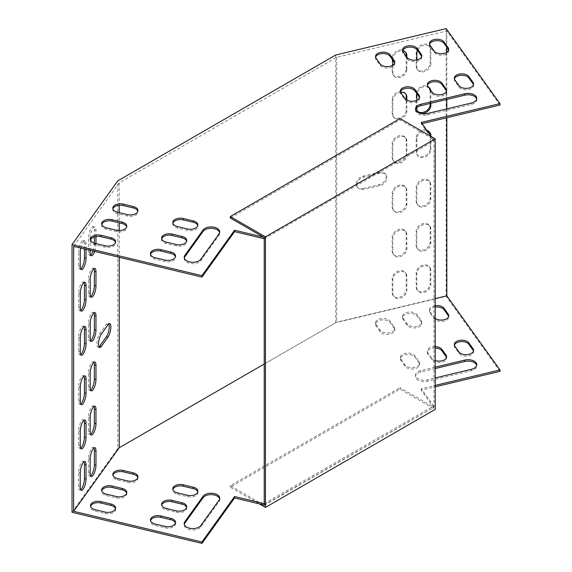 <?xml version="1.0" encoding="UTF-8"?>
<svg xmlns="http://www.w3.org/2000/svg" width="572" height="572" viewBox="0 0 572 572"><rect width="100%" height="100%" fill="white"/><g stroke="black" fill="none" stroke-linecap="round" stroke-linejoin="round"><path stroke-width="0.43" stroke-dasharray="2.86 2.15" d="M263.435 237.123L264.543 237.387L433.655 139.747L431.467 136.694M499.971 105.026L446.818 30.938L336.715 57.264L119.233 182.825L73.624 246.396M264.221 238.724L433.655 141.162L421.242 123.859L422.107 123.652M112.92 208.894A7.572 4.369 0 0 0 112.82 209.595A7.572 4.369 0 0 0 117.496 213.635L127.484 216.023A7.572 4.369 0 0 0 137.952 211.99A7.572 4.369 0 0 0 137.852 211.282M101.752 224.467A7.572 4.369 0 0 0 101.652 225.175A7.572 4.369 0 0 0 106.32 229.208L116.316 231.603A7.572 4.369 0 0 0 126.784 227.563A7.572 4.369 0 0 0 126.684 226.855M184.298 257.986A8.651 4.998 0 0 0 184.213 258.694A8.651 4.998 0 0 0 191.177 263.592A8.651 4.998 0 0 0 200.858 260.603L219.062 235.221A8.651 4.998 0 0 0 219.727 233.312A8.651 4.998 0 0 0 219.634 232.604M448.641 50.1A7.572 4.369 180 0 1 448.741 50.801A7.572 4.369 180 0 1 442.649 55.091A7.572 4.369 180 0 1 434.177 52.474L430.037 46.704A7.572 4.369 180 0 1 429.465 45.038A7.572 4.369 180 0 1 429.565 44.33M476.676 99.07A8.651 4.998 180 0 1 476.762 99.778A8.651 4.998 180 0 1 471.421 104.39L427.463 114.908A8.651 4.998 180 0 1 415.501 110.289A8.651 4.998 180 0 1 415.587 109.581M473.473 84.706A7.572 4.369 180 0 1 473.573 85.414A7.572 4.369 180 0 1 467.481 89.697A7.572 4.369 180 0 1 459.009 87.087L454.869 81.317A7.572 4.369 180 0 1 454.297 79.644A7.572 4.369 180 0 1 454.39 78.936M421.664 56.549A7.572 4.369 180 0 1 421.764 57.257A7.572 4.369 180 0 1 415.672 61.54A7.572 4.369 180 0 1 407.2 58.93L403.06 53.16A7.572 4.369 180 0 1 402.488 51.487A7.572 4.369 180 0 1 402.588 50.779M446.496 91.155A7.572 4.369 180 0 1 446.596 91.863A7.572 4.369 180 0 1 440.504 96.153A7.572 4.369 180 0 1 432.032 93.536L427.892 87.766A7.572 4.369 180 0 1 427.32 86.093A7.572 4.369 180 0 1 427.42 85.392M394.687 62.999A7.572 4.369 180 0 1 394.787 63.706A7.572 4.369 180 0 1 388.695 67.989A7.572 4.369 180 0 1 380.223 65.38L376.083 59.61A7.572 4.369 180 0 1 375.511 57.936A7.572 4.369 180 0 1 375.611 57.229M419.519 97.612A7.572 4.369 180 0 1 419.619 98.32A7.572 4.369 180 0 1 413.527 102.602A7.572 4.369 180 0 1 405.055 99.986L400.915 94.223A7.572 4.369 180 0 1 400.343 92.55A7.572 4.369 180 0 1 400.443 91.842M90.576 240.04A7.572 4.369 0 0 0 90.476 240.748A7.572 4.369 0 0 0 95.145 244.787L105.141 247.175A7.572 4.369 0 0 0 115.608 243.136A7.572 4.369 0 0 0 115.508 242.428M150.522 254.376A7.572 4.369 0 0 0 150.422 255.083A7.572 4.369 0 0 0 155.098 259.123L165.086 261.511A7.572 4.369 0 0 0 175.554 257.471A7.572 4.369 0 0 0 175.454 256.764M161.697 238.803A7.572 4.369 0 0 0 161.597 239.511A7.572 4.369 0 0 0 166.273 243.543L176.262 245.939A7.572 4.369 0 0 0 186.729 241.899A7.572 4.369 0 0 0 186.629 241.191M172.873 223.23A7.572 4.369 0 0 0 172.773 223.931A7.572 4.369 0 0 0 177.442 227.971L187.437 230.359A7.572 4.369 0 0 0 197.905 226.326A7.572 4.369 0 0 0 197.805 225.618M72.029 512.326L117.768 448.577L117.768 180.852M499.971 371.342L446.153 296.325L335.735 322.737L117.768 448.577M264.221 505.033L433.655 407.478L421.242 390.168L435.206 386.829M137.852 477.591A7.572 4.369 180 0 1 137.952 478.299A7.572 4.369 180 0 1 127.484 482.339L117.496 479.951A7.572 4.369 180 0 1 112.82 475.911A7.572 4.369 180 0 1 112.92 475.203M126.684 493.171A7.572 4.369 180 0 1 126.784 493.879A7.572 4.369 180 0 1 116.316 497.912L106.32 495.524A7.572 4.369 180 0 1 101.652 491.484A7.572 4.369 180 0 1 101.752 490.783M219.634 498.92A8.651 4.998 180 0 1 219.727 499.628A8.651 4.998 180 0 1 219.062 501.537L200.858 526.919A8.651 4.998 180 0 1 191.177 529.901A8.651 4.998 180 0 1 184.213 525.003A8.651 4.998 180 0 1 184.298 524.302M435.206 307.107A7.572 4.369 0 0 0 429.465 311.347A7.572 4.369 0 0 0 430.037 313.02L434.177 318.79A7.572 4.369 0 0 0 442.649 321.407A7.572 4.369 0 0 0 448.741 317.117A7.572 4.369 0 0 0 448.641 316.409M435.206 368.554L420.842 371.986A8.651 4.998 0 0 0 415.501 376.605A8.651 4.998 0 0 0 427.463 381.217L471.421 370.706A8.651 4.998 0 0 0 476.762 366.094A8.651 4.998 0 0 0 476.676 365.386M454.39 345.252A7.572 4.369 0 0 0 454.297 345.96A7.572 4.369 0 0 0 454.869 347.633L459.009 353.403A7.572 4.369 0 0 0 467.481 356.013A7.572 4.369 0 0 0 473.573 351.73A7.572 4.369 0 0 0 473.473 351.022M421.185 321.893L417.052 316.13A7.572 4.369 0 0 0 408.58 313.513A7.572 4.369 0 0 0 402.488 317.803A7.572 4.369 0 0 0 403.06 319.469L407.2 325.239A7.572 4.369 0 0 0 415.672 327.856A7.572 4.369 0 0 0 421.764 323.566A7.572 4.369 0 0 0 421.185 321.893L421.185 320.484L417.052 314.714A7.572 4.369 0 0 0 408.58 312.097A7.572 4.369 0 0 0 402.488 316.387A7.572 4.369 0 0 0 403.06 318.061L407.2 323.831A7.572 4.369 0 0 0 415.672 326.44A7.572 4.369 0 0 0 421.764 322.158A7.572 4.369 0 0 0 421.185 320.484M435.206 348.041A7.572 4.369 0 0 0 427.32 352.409A7.572 4.369 0 0 0 427.892 354.082L432.032 359.852A7.572 4.369 0 0 0 440.504 362.462A7.572 4.369 0 0 0 446.596 358.179A7.572 4.369 0 0 0 446.496 357.471M394.215 328.349L390.075 322.579A7.572 4.369 0 0 0 381.603 319.962A7.572 4.369 0 0 0 375.511 324.252A7.572 4.369 0 0 0 376.083 325.926L380.223 331.696A7.572 4.369 0 0 0 388.695 334.305A7.572 4.369 0 0 0 394.787 330.023A7.572 4.369 0 0 0 394.215 328.349L394.215 326.934L390.075 321.164A7.572 4.369 0 0 0 381.603 318.554A7.572 4.369 0 0 0 375.511 322.837A7.572 4.369 0 0 0 376.083 324.51L380.223 330.28A7.572 4.369 0 0 0 388.695 332.897A7.572 4.369 0 0 0 394.787 328.607A7.572 4.369 0 0 0 394.215 326.934M419.04 362.955L414.907 357.193A7.572 4.369 0 0 0 406.435 354.576A7.572 4.369 0 0 0 400.343 358.858A7.572 4.369 0 0 0 400.915 360.532L405.055 366.302A7.572 4.369 0 0 0 413.527 368.919A7.572 4.369 0 0 0 419.619 364.629A7.572 4.369 0 0 0 419.04 362.955L419.04 361.547L414.907 355.777A7.572 4.369 0 0 0 406.435 353.16A7.572 4.369 0 0 0 400.343 357.45A7.572 4.369 0 0 0 400.915 359.123L405.055 364.893A7.572 4.369 0 0 0 413.527 367.503A7.572 4.369 0 0 0 419.619 363.22A7.572 4.369 0 0 0 419.04 361.547M115.508 508.744A7.572 4.369 180 0 1 115.608 509.452A7.572 4.369 180 0 1 105.141 513.492L95.145 511.096A7.572 4.369 180 0 1 90.476 507.064A7.572 4.369 180 0 1 90.576 506.356M175.454 523.08A7.572 4.369 180 0 1 175.554 523.788A7.572 4.369 180 0 1 165.086 527.827L155.098 525.432A7.572 4.369 180 0 1 150.422 521.399A7.572 4.369 180 0 1 150.522 520.692M186.629 507.507A7.572 4.369 180 0 1 186.729 508.215A7.572 4.369 180 0 1 176.262 512.247L166.273 509.859A7.572 4.369 180 0 1 161.597 505.82A7.572 4.369 180 0 1 161.697 505.119M197.805 491.934A7.572 4.369 180 0 1 197.905 492.635A7.572 4.369 180 0 1 187.437 496.675L177.442 494.287A7.572 4.369 180 0 1 172.773 490.247A7.572 4.369 180 0 1 172.873 489.539M435.206 298.613L336.715 322.165L264.221 364.021M264.221 503.625L433.655 406.063L421.242 388.76L435.206 385.421M435.206 305.691A7.572 4.369 0 0 0 429.465 309.938A7.572 4.369 0 0 0 430.037 311.611L434.177 317.374A7.572 4.369 0 0 0 435.206 318.397M435.206 367.138L420.842 370.577A8.651 4.998 0 0 0 415.501 375.189A8.651 4.998 0 0 0 427.463 379.808L435.206 377.956M435.206 346.632A7.572 4.369 0 0 0 427.32 351.001A7.572 4.369 0 0 0 427.892 352.674L432.032 358.437A7.572 4.369 0 0 0 435.206 360.539M90.626 340.79A7.572 2.367 -76.6 0 1 89.718 341.055A7.572 2.367 -76.6 0 1 88.581 337.73L88.581 323.602A7.572 2.367 -76.6 0 1 90.197 315.808A7.572 2.367 -76.6 0 1 93.236 312.205A7.572 2.367 -76.6 0 1 93.93 312.848M80.695 354.633A7.572 2.367 -76.6 0 1 79.787 354.897A7.572 2.367 -76.6 0 1 78.65 351.573L78.65 337.444A7.572 2.367 -76.6 0 1 80.259 329.658A7.572 2.367 -76.6 0 1 83.305 326.047A7.572 2.367 -76.6 0 1 83.998 326.698M80.695 448.233A7.572 2.367 -76.6 0 1 79.787 448.498A7.572 2.367 -76.6 0 1 78.65 445.173L78.65 431.045A7.572 2.367 -76.6 0 1 80.259 423.251A7.572 2.367 -76.6 0 1 83.305 419.648A7.572 2.367 -76.6 0 1 83.998 420.291M80.695 310.482A7.572 2.367 -76.6 0 1 79.787 310.746A7.572 2.367 -76.6 0 1 78.65 307.421L78.65 293.293A7.572 2.367 -76.6 0 1 80.259 285.507A7.572 2.367 -76.6 0 1 83.305 281.896A7.572 2.367 -76.6 0 1 83.998 282.547M80.695 268.983A7.572 2.367 103.4 0 1 79.787 269.248A7.572 2.367 103.4 0 1 78.65 265.923L78.65 251.794L80.244 252.18M84.441 248.984L84.441 243.722A7.572 2.367 103.4 0 0 83.305 240.397A7.572 2.367 103.4 0 0 80.259 244.001A7.572 2.367 103.4 0 0 78.65 251.794M90.626 255.133A7.572 2.367 103.4 0 1 89.718 255.405A7.572 2.367 103.4 0 1 88.581 252.08L88.581 237.952L90.176 238.331L90.176 250.357M93.05 251.044A7.572 2.367 103.4 0 0 94.373 244.001L94.373 243.157M94.373 236.922L94.373 229.873A7.572 2.367 103.4 0 0 93.236 226.548A7.572 2.367 103.4 0 0 90.197 230.158A7.572 2.367 103.4 0 0 88.581 237.952M80.695 489.732A7.572 2.367 -76.6 0 1 79.787 489.997A7.572 2.367 -76.6 0 1 78.65 486.672L78.65 472.543A7.572 2.367 -76.6 0 1 80.259 464.757A7.572 2.367 -76.6 0 1 83.305 461.146A7.572 2.367 -76.6 0 1 83.998 461.797M90.626 475.89A7.572 2.367 -76.6 0 1 89.718 476.154A7.572 2.367 -76.6 0 1 88.581 472.829L88.581 458.701A7.572 2.367 -76.6 0 1 90.197 450.908A7.572 2.367 -76.6 0 1 93.236 447.304A7.572 2.367 -76.6 0 1 93.93 447.955M98.906 346.911A7.572 2.367 -76.6 0 1 97.991 347.175A7.572 2.367 -76.6 0 1 97.011 341.656A7.572 2.367 -76.6 0 1 99.757 333.633L106.378 324.403A7.572 2.367 -76.6 0 1 108.137 323.223A7.572 2.367 -76.6 0 1 108.823 323.874M90.626 434.384A7.572 2.367 -76.6 0 1 89.718 434.656A7.572 2.367 -76.6 0 1 88.581 431.331L88.581 417.202A7.572 2.367 -76.6 0 1 90.197 409.409A7.572 2.367 -76.6 0 1 93.236 405.798A7.572 2.367 -76.6 0 1 93.93 406.449M90.626 296.639A7.572 2.367 -76.6 0 1 89.718 296.904A7.572 2.367 -76.6 0 1 88.581 293.579L88.581 279.451A7.572 2.367 -76.6 0 1 90.197 271.657A7.572 2.367 -76.6 0 1 93.236 268.053A7.572 2.367 -76.6 0 1 93.93 268.704M90.626 390.233A7.572 2.367 -76.6 0 1 89.718 390.504A7.572 2.367 -76.6 0 1 88.581 387.18L88.581 373.051A7.572 2.367 -76.6 0 1 90.197 365.258A7.572 2.367 -76.6 0 1 93.236 361.647A7.572 2.367 -76.6 0 1 93.93 362.298M80.695 404.082A7.572 2.367 -76.6 0 1 79.787 404.347A7.572 2.367 -76.6 0 1 78.65 401.022L78.65 386.894A7.572 2.367 -76.6 0 1 80.259 379.1A7.572 2.367 -76.6 0 1 83.305 375.497A7.572 2.367 -76.6 0 1 83.998 376.147M86.043 249.363L86.043 244.101A7.572 2.367 103.4 0 0 84.906 240.776A7.572 2.367 103.4 0 0 80.731 248.098M94.652 251.423A7.572 2.367 103.4 0 0 95.974 244.387L95.974 243.572M95.974 236.543L95.974 230.259A7.572 2.367 103.4 0 0 94.838 226.934A7.572 2.367 103.4 0 0 91.792 230.545A7.572 2.367 103.4 0 0 90.176 238.331M119.233 182.825L119.233 205.276M119.233 212.641L119.233 222.837M119.233 230.516L119.233 257.3M430.83 184.87A7.572 5.713 144.3 0 0 429.987 182.132A7.572 5.713 144.3 0 0 422.122 180.959A7.572 5.713 144.3 0 0 416.845 188.217L416.845 202.345A7.572 5.713 144.3 0 0 417.689 205.083A7.572 5.713 144.3 0 0 425.554 206.249A7.572 5.713 144.3 0 0 430.83 198.999L430.83 184.87L430.165 183.948A7.572 5.713 144.3 0 0 429.322 181.21A7.572 5.713 144.3 0 0 421.457 180.037A7.572 5.713 144.3 0 0 416.18 187.294L416.18 201.423A7.572 5.713 144.3 0 0 417.024 204.161A7.572 5.713 144.3 0 0 424.889 205.327A7.572 5.713 144.3 0 0 430.165 198.076L430.165 183.948M406.849 141.155A7.572 5.713 144.3 0 0 406.006 138.417A7.572 5.713 144.3 0 0 398.141 137.244A7.572 5.713 144.3 0 0 392.864 144.501L392.864 158.63A7.572 5.713 144.3 0 0 393.708 161.368A7.572 5.713 144.3 0 0 401.573 162.541A7.572 5.713 144.3 0 0 406.849 155.284L406.849 141.155L406.192 140.233A7.572 5.713 144.3 0 0 405.348 137.494A7.572 5.713 144.3 0 0 397.476 136.322A7.572 5.713 144.3 0 0 392.199 143.579L392.199 157.708A7.572 5.713 144.3 0 0 393.043 160.446A7.572 5.713 144.3 0 0 400.915 161.611A7.572 5.713 144.3 0 0 406.192 154.361L406.192 140.233M406.849 190.605A7.572 5.713 144.3 0 0 406.006 187.866A7.572 5.713 144.3 0 0 398.141 186.694A7.572 5.713 144.3 0 0 392.864 193.951L392.864 208.079A7.572 5.713 144.3 0 0 393.708 210.818A7.572 5.713 144.3 0 0 401.573 211.983A7.572 5.713 144.3 0 0 406.849 204.733L406.849 190.605L406.192 189.682A7.572 5.713 144.3 0 0 405.348 186.944A7.572 5.713 144.3 0 0 397.476 185.771A7.572 5.713 144.3 0 0 392.199 193.029L392.199 207.157A7.572 5.713 144.3 0 0 393.043 209.895A7.572 5.713 144.3 0 0 400.915 211.061A7.572 5.713 144.3 0 0 406.192 203.811L406.192 189.682M427.305 130.895A7.572 5.713 144.3 0 0 416.845 138.767L416.845 152.896A7.572 5.713 144.3 0 0 417.689 155.634A7.572 5.713 144.3 0 0 425.554 156.807A7.572 5.713 144.3 0 0 430.83 149.549L430.83 135.807M400.636 92.349A7.572 5.713 144.3 0 0 392.864 100.35L392.864 114.479A7.572 5.713 144.3 0 0 393.708 117.217A7.572 5.713 144.3 0 0 401.573 118.39A7.572 5.713 144.3 0 0 406.849 111.132L406.849 100.079M430.83 229.022A7.572 5.713 144.3 0 0 429.987 226.276A7.572 5.713 144.3 0 0 422.122 225.111A7.572 5.713 144.3 0 0 416.845 232.368L416.845 246.496A7.572 5.713 144.3 0 0 417.689 249.235A7.572 5.713 144.3 0 0 425.554 250.4A7.572 5.713 144.3 0 0 430.83 243.15L430.83 229.022L430.165 228.099A7.572 5.713 144.3 0 0 429.322 225.354A7.572 5.713 144.3 0 0 421.457 224.188A7.572 5.713 144.3 0 0 416.18 231.438L416.18 245.567A7.572 5.713 144.3 0 0 417.024 248.312A7.572 5.713 144.3 0 0 424.889 249.478A7.572 5.713 144.3 0 0 430.165 242.228L430.165 228.099M406.849 234.756A7.572 5.713 144.3 0 0 406.006 232.01A7.572 5.713 144.3 0 0 398.141 230.845A7.572 5.713 144.3 0 0 392.864 238.102L392.864 252.231A7.572 5.713 144.3 0 0 393.708 254.969A7.572 5.713 144.3 0 0 401.573 256.134A7.572 5.713 144.3 0 0 406.849 248.884L406.849 234.756L406.192 233.834A7.572 5.713 144.3 0 0 405.348 231.088A7.572 5.713 144.3 0 0 397.476 229.923A7.572 5.713 144.3 0 0 392.199 237.18L392.199 251.301A7.572 5.713 144.3 0 0 393.043 254.047A7.572 5.713 144.3 0 0 400.915 255.212A7.572 5.713 144.3 0 0 406.192 247.962L406.192 233.834M416.845 100.286L416.845 107.615M430.83 103.289L430.83 91.27A7.572 5.713 144.3 0 0 430.745 90.333M428.521 87.237A7.572 5.713 144.3 0 0 421.478 87.688A7.572 5.713 144.3 0 0 416.916 93.686M405.648 52.324A7.572 5.713 -35.7 0 0 405.348 51.837A7.572 5.713 -35.7 0 0 397.476 50.672A7.572 5.713 -35.7 0 0 392.199 57.929L392.199 72.058A7.572 5.713 -35.7 0 0 393.043 74.796A7.572 5.713 -35.7 0 0 400.915 75.962A7.572 5.713 -35.7 0 0 406.192 68.711L406.849 69.634L406.849 57.028M406.849 69.634A7.572 5.713 -35.7 0 1 401.573 76.884A7.572 5.713 -35.7 0 1 393.708 75.719A7.572 5.713 -35.7 0 1 392.864 72.98L392.864 65.208M392.864 60.153L392.864 58.852A7.572 5.713 -35.7 0 1 402.602 50.836M406.849 276.255A7.572 5.713 144.3 0 0 406.006 273.516A7.572 5.713 144.3 0 0 398.141 272.343A7.572 5.713 144.3 0 0 392.864 279.601L392.864 293.729A7.572 5.713 144.3 0 0 393.708 296.468A7.572 5.713 144.3 0 0 401.573 297.64A7.572 5.713 144.3 0 0 406.849 290.383L406.849 276.255L406.192 275.332L406.192 289.461L406.849 290.383M379.872 173.216L363.892 177.034A7.572 5.713 144.3 0 0 357.736 187.63A7.572 5.713 144.3 0 0 363.892 189.396L379.872 185.578A7.572 5.713 144.3 0 0 386.028 174.982A7.572 5.713 144.3 0 0 379.872 173.216L379.215 172.294L363.227 176.112A7.572 5.713 144.3 0 0 357.078 186.708A7.572 5.713 144.3 0 0 363.227 188.474L363.892 189.396M446.818 30.938L446.818 47.254M446.818 52.302L446.818 99.464M446.818 108.866L446.818 117.739M336.715 57.264L336.715 322.165M430.83 270.52A7.572 5.713 144.3 0 0 429.987 267.782A7.572 5.713 144.3 0 0 422.122 266.609A7.572 5.713 144.3 0 0 416.845 273.866L416.845 287.995A7.572 5.713 144.3 0 0 417.689 290.733A7.572 5.713 144.3 0 0 425.554 291.906A7.572 5.713 144.3 0 0 430.83 284.649L430.83 270.52L430.165 269.598L430.165 283.726L430.83 284.649M430.165 62.977L430.165 48.849A7.572 5.713 -35.7 0 0 429.322 46.103A7.572 5.713 -35.7 0 0 421.457 44.938A7.572 5.713 -35.7 0 0 416.18 52.195L416.18 66.323A7.572 5.713 -35.7 0 0 417.024 69.062A7.572 5.713 -35.7 0 0 424.889 70.227A7.572 5.713 -35.7 0 0 430.165 62.977L430.83 63.9L430.83 49.771A7.572 5.713 -35.7 0 0 429.987 47.033A7.572 5.713 -35.7 0 0 423.595 45.324A7.572 5.713 -35.7 0 0 417.474 50.4M430.83 63.9A7.572 5.713 -35.7 0 1 425.554 71.15A7.572 5.713 -35.7 0 1 417.689 69.984A7.572 5.713 -35.7 0 1 416.845 67.246L416.845 59.938M429.629 132.239A7.572 5.713 144.3 0 0 429.322 131.76A7.572 5.713 144.3 0 0 421.457 130.588A7.572 5.713 144.3 0 0 416.18 137.845L416.18 151.973A7.572 5.713 144.3 0 0 417.024 154.712A7.572 5.713 144.3 0 0 424.889 155.877A7.572 5.713 144.3 0 0 430.165 148.627L430.165 134.885M405.648 93.822A7.572 5.713 144.3 0 0 405.348 93.343A7.572 5.713 144.3 0 0 397.476 92.171A7.572 5.713 144.3 0 0 392.199 99.428L392.199 113.556A7.572 5.713 144.3 0 0 393.043 116.295A7.572 5.713 144.3 0 0 400.915 117.467A7.572 5.713 144.3 0 0 406.192 110.21L406.192 99.671M429.629 88.088A7.572 5.713 144.3 0 0 429.322 87.609A7.572 5.713 144.3 0 0 421.457 86.436A7.572 5.713 144.3 0 0 416.18 93.694L416.18 107.822A7.572 5.713 144.3 0 0 417.024 110.56A7.572 5.713 144.3 0 0 417.388 111.004M430.165 103.446L430.165 90.347A7.572 5.713 144.3 0 0 430.087 89.411M406.192 68.711L406.192 56.106M406.192 275.332A7.572 5.713 144.3 0 0 405.348 272.594A7.572 5.713 144.3 0 0 397.476 271.421A7.572 5.713 144.3 0 0 392.199 278.678L392.199 292.807A7.572 5.713 144.3 0 0 393.043 295.545A7.572 5.713 144.3 0 0 400.915 296.718A7.572 5.713 144.3 0 0 406.192 289.461M363.227 188.474L379.215 184.656A7.572 5.713 144.3 0 0 385.364 174.06A7.572 5.713 144.3 0 0 379.215 172.294M446.153 28.6L446.153 296.325M335.735 322.737L335.735 55.005M430.165 269.598A7.572 5.713 144.3 0 0 429.322 266.859A7.572 5.713 144.3 0 0 421.457 265.687A7.572 5.713 144.3 0 0 416.18 272.944L416.18 287.072A7.572 5.713 144.3 0 0 417.024 289.811A7.572 5.713 144.3 0 0 424.889 290.976A7.572 5.713 144.3 0 0 430.165 283.726M264.543 237.387L264.543 238.796M433.655 139.747L433.655 141.162M421.242 122.444L421.242 123.859M421.242 390.168L421.242 388.76M433.655 407.478L433.655 406.063M264.543 505.112L264.543 503.703M259.259 503.846L230.266 487.108L400.028 389.096L435.206 409.409M400.028 389.096L400.028 387.687L433.984 407.285L433.984 139.561L400.028 119.956L230.266 217.968M400.028 118.547L400.028 119.956M264.221 505.298L433.984 407.285M264.221 237.573L433.984 139.561M263.435 504.847L230.266 485.699L400.028 387.687M230.266 487.108L230.266 485.699M363.227 176.112L363.892 177.034M379.215 184.656L379.872 185.578M392.199 292.807L392.864 293.729M392.199 278.678L392.864 279.601M416.18 287.072L416.845 287.995M416.18 272.944L416.845 273.866M392.199 72.058L392.864 72.98M392.199 57.929L392.864 58.852M416.18 66.323L416.845 67.246M416.18 52.195L416.845 53.117M430.165 48.849L430.83 49.771M416.18 107.822L416.845 108.744M416.18 93.694L416.845 94.616M430.165 90.347L430.83 91.27M392.199 237.18L392.864 238.102M406.192 247.962L406.849 248.884M392.199 251.301L392.864 252.231M416.18 231.438L416.845 232.368M430.165 242.228L430.83 243.15M416.18 245.567L416.845 246.496M392.199 113.556L392.864 114.479M406.192 110.21L406.849 111.132M392.199 99.428L392.864 100.35M416.18 137.845L416.845 138.767M430.165 148.627L430.83 149.549M416.18 151.973L416.845 152.896M392.199 193.029L392.864 193.951M406.192 203.811L406.849 204.733M392.199 207.157L392.864 208.079M392.199 143.579L392.864 144.501M406.192 154.361L406.849 155.284M392.199 157.708L392.864 158.63M416.18 187.294L416.845 188.217M430.165 198.076L430.83 198.999M416.18 201.423L416.845 202.345M434.177 318.79L434.177 317.374M430.037 313.02L430.037 311.611M430.037 46.704L430.037 45.295M434.177 52.474L434.177 51.065M420.842 371.986L420.842 370.577M427.463 381.217L427.463 379.808M471.421 370.706L471.421 369.29M471.421 104.39L471.421 102.981M427.463 114.908L427.463 113.492M459.009 353.403L459.009 351.987M454.869 347.633L454.869 346.217M454.869 81.317L454.869 79.908M459.009 87.087L459.009 85.671M407.2 325.239L407.2 323.831M403.06 319.469L403.06 318.061M417.052 316.13L417.052 314.714M403.06 53.16L403.06 51.745M407.2 58.93L407.2 57.515M432.032 359.852L432.032 358.437M427.892 354.082L427.892 352.674M427.892 87.766L427.892 86.358M432.032 93.536L432.032 92.128M380.223 331.696L380.223 330.28M376.083 325.926L376.083 324.51M390.075 322.579L390.075 321.164M376.083 59.61L376.083 58.194M380.223 65.38L380.223 63.964M405.055 366.302L405.055 364.893M400.915 360.532L400.915 359.123M414.907 357.193L414.907 355.777M400.915 94.223L400.915 92.807M405.055 99.986L405.055 98.577M99.757 333.633L101.351 334.019M106.378 324.403L107.972 324.789M88.581 472.829L90.176 473.216M88.581 458.701L90.176 459.087M78.65 486.672L80.244 487.058M78.65 472.543L80.244 472.93M88.581 252.08L90.176 252.459M94.373 244.001L95.974 244.387M94.373 229.873L95.974 230.259M78.65 265.923L80.244 266.309M84.441 243.722L86.043 244.101M78.65 307.421L80.244 307.808M78.65 293.293L80.244 293.679M88.581 417.202L90.176 417.581M88.581 431.331L90.176 431.71M78.65 431.045L80.244 431.424M78.65 445.173L80.244 445.552M88.581 293.579L90.176 293.965M88.581 279.451L90.176 279.837M78.65 337.444L80.244 337.83M78.65 351.573L80.244 351.959M88.581 373.051L90.176 373.43M88.581 387.18L90.176 387.559M88.581 323.602L90.176 323.988M88.581 337.73L90.176 338.109M78.65 386.894L80.244 387.28M78.65 401.022L80.244 401.408M105.141 513.492L105.141 512.076M95.145 511.096L95.145 509.688M95.145 244.787L95.145 243.372M105.141 247.175L105.141 245.76M219.062 501.537L219.062 500.121M200.858 526.919L200.858 525.504M200.858 260.603L200.858 259.188M219.062 235.221L219.062 233.812M165.086 527.827L165.086 526.412M155.098 525.432L155.098 524.024M155.098 259.123L155.098 257.707M165.086 261.511L165.086 260.096M116.316 497.912L116.316 496.503M106.32 495.524L106.32 494.115M106.32 229.208L106.32 227.799M116.316 231.603L116.316 230.187M176.262 512.247L176.262 510.839M166.273 509.859L166.273 508.451M166.273 243.543L166.273 242.135M176.262 245.939L176.262 244.523M127.484 482.339L127.484 480.923M117.496 479.951L117.496 478.535M117.496 213.635L117.496 212.219M127.484 216.023L127.484 214.614M187.437 496.675L187.437 495.259M177.442 494.287L177.442 492.871M177.442 227.971L177.442 226.562M187.437 230.359L187.437 228.95M385.364 174.06L386.028 174.982M357.078 186.708L357.736 187.63M393.043 295.545L393.708 296.468M405.348 272.594L406.006 273.516M417.024 289.811L417.689 290.733M429.322 266.859L429.987 267.782M393.043 74.796L393.708 75.719M405.348 51.837L406.006 52.767M417.024 69.062L417.689 69.984M429.322 46.103L429.987 47.033M417.024 110.56L417.689 111.483M429.322 87.609L429.987 88.531M405.348 231.088L406.006 232.01M393.043 254.047L393.708 254.969M429.322 225.354L429.987 226.276M417.024 248.312L417.689 249.235M393.043 116.295L393.708 117.217M405.348 93.343L406.006 94.266M429.322 131.76L429.987 132.683M417.024 154.712L417.689 155.634M405.348 186.944L406.006 187.866M393.043 209.895L393.708 210.818M405.348 137.494L406.006 138.417M393.043 160.446L393.708 161.368M429.322 181.21L429.987 182.132M417.024 204.161L417.689 205.083M448.741 317.117L448.741 315.701M429.465 311.347L429.465 309.938M429.465 45.038L429.465 43.622M448.741 50.801L448.741 49.392M415.501 376.605L415.501 375.189M476.762 366.094L476.762 364.679M476.762 99.778L476.762 98.363M415.501 110.289L415.501 108.88M473.573 351.73L473.573 350.314M454.297 345.96L454.297 344.544M454.297 79.644L454.297 78.235M473.573 85.414L473.573 83.998M421.764 323.566L421.764 322.158M402.488 317.803L402.488 316.387M402.488 51.487L402.488 50.071M421.764 57.257L421.764 55.841M446.596 358.179L446.596 356.764M427.32 352.409L427.32 351.001M427.32 86.093L427.32 84.685M446.596 91.863L446.596 90.455M394.787 330.023L394.787 328.607M375.511 324.252L375.511 322.837M375.511 57.936L375.511 56.528M394.787 63.706L394.787 62.291M419.619 364.629L419.619 363.22M400.343 358.858L400.343 357.45M400.343 92.55L400.343 91.134M419.619 98.32L419.619 96.904M108.137 323.223L109.738 323.609M97.991 347.175L99.592 347.562M93.236 447.304L94.838 447.683M89.718 476.154L91.313 476.54M83.305 461.146L84.906 461.525M79.787 489.997L81.381 490.383M89.718 255.405L91.313 255.784M93.236 226.548L94.838 226.934M79.787 269.248L81.381 269.634M83.305 240.397L84.906 240.776M79.787 310.746L81.381 311.132M83.305 281.896L84.906 282.275M93.236 405.798L94.838 406.184M89.718 434.656L91.313 435.035M83.305 419.648L84.906 420.027M79.787 448.498L81.381 448.877M89.718 296.904L91.313 297.29M93.236 268.053L94.838 268.432M83.305 326.047L84.906 326.426M79.787 354.897L81.381 355.283M93.236 361.647L94.838 362.033M89.718 390.504L91.313 390.883M93.236 312.205L94.838 312.584M89.718 341.055L91.313 341.434M83.305 375.497L84.906 375.875M79.787 404.347L81.381 404.733M115.608 509.452L115.608 508.036M90.476 507.064L90.476 505.648M90.476 240.748L90.476 239.332M115.608 243.136L115.608 241.72M219.727 499.628L219.727 498.212M184.213 525.003L184.213 523.594M184.213 258.694L184.213 257.278M219.727 233.312L219.727 231.896M175.554 523.788L175.554 522.372M150.422 521.399L150.422 519.984M150.422 255.083L150.422 253.668M175.554 257.471L175.554 256.063M126.784 493.879L126.784 492.463M101.652 491.484L101.652 490.075M101.652 225.175L101.652 223.759M126.784 227.563L126.784 226.147M186.729 508.215L186.729 506.799M161.597 505.82L161.597 504.411M161.597 239.511L161.597 238.095M186.729 241.899L186.729 240.483M137.952 478.299L137.952 476.891M112.82 475.911L112.82 474.495M112.82 209.595L112.82 208.187M137.952 211.99L137.952 210.575M197.905 492.635L197.905 491.226M172.773 490.247L172.773 488.838M172.773 223.931L172.773 222.522M197.905 226.326L197.905 224.91"/><path stroke-width="0.86" d="M431.467 136.694L421.242 122.444L499.971 103.618L446.153 28.6L335.735 55.005L117.768 180.852L72.029 244.602L201.959 275.675L234.57 230.216L263.435 237.123M117.496 212.219A7.572 4.369 180 0 1 112.82 208.187A7.572 4.369 180 0 1 123.287 204.147L133.283 206.535A7.572 4.369 180 0 1 137.952 210.575A7.572 4.369 180 0 1 127.484 214.614L117.496 212.219M106.32 227.799A7.572 4.369 180 0 1 101.652 223.759A7.572 4.369 180 0 1 112.119 219.72L122.108 222.108A7.572 4.369 180 0 1 126.784 226.147A7.572 4.369 180 0 1 116.316 230.187L106.32 227.799M200.858 259.188A8.651 4.998 180 0 1 191.177 262.176A8.651 4.998 180 0 1 184.213 257.278A8.651 4.998 180 0 1 184.87 255.369L203.081 229.987A8.651 4.998 180 0 1 212.763 226.998A8.651 4.998 180 0 1 219.727 231.896A8.651 4.998 180 0 1 219.062 233.812L200.858 259.188M430.037 45.295L434.177 51.065A7.572 4.369 0 0 0 442.649 53.675A7.572 4.369 0 0 0 448.741 49.392A7.572 4.369 0 0 0 448.162 47.719L444.029 41.949A7.572 4.369 0 0 0 435.557 39.332A7.572 4.369 0 0 0 429.465 43.622A7.572 4.369 0 0 0 430.037 45.295M464.8 93.751L420.842 104.261A8.651 4.998 0 0 0 415.501 108.88A8.651 4.998 0 0 0 427.463 113.492L471.421 102.981A8.651 4.998 0 0 0 476.762 98.363A8.651 4.998 0 0 0 464.8 93.751L464.8 95.159A8.651 4.998 180 0 1 476.676 99.07M454.869 79.908L459.009 85.671A7.572 4.369 0 0 0 467.481 88.288A7.572 4.369 0 0 0 473.573 83.998A7.572 4.369 0 0 0 472.994 82.325L468.854 76.562A7.572 4.369 0 0 0 460.388 73.945A7.572 4.369 0 0 0 454.297 78.235A7.572 4.369 0 0 0 454.869 79.908M403.06 51.745L407.2 57.515A7.572 4.369 0 0 0 415.672 60.131A7.572 4.369 0 0 0 421.764 55.841A7.572 4.369 0 0 0 421.185 54.168L417.052 48.398A7.572 4.369 0 0 0 408.58 45.789A7.572 4.369 0 0 0 402.488 50.071A7.572 4.369 0 0 0 403.06 51.745M427.892 86.358L432.032 92.128A7.572 4.369 0 0 0 440.504 94.737A7.572 4.369 0 0 0 446.596 90.455A7.572 4.369 0 0 0 446.017 88.782L441.884 83.011A7.572 4.369 0 0 0 433.412 80.395A7.572 4.369 0 0 0 427.32 84.685A7.572 4.369 0 0 0 427.892 86.358M376.083 58.194L380.223 63.964A7.572 4.369 0 0 0 388.695 66.581A7.572 4.369 0 0 0 394.787 62.291A7.572 4.369 0 0 0 394.215 60.618L390.075 54.855A7.572 4.369 0 0 0 381.603 52.238A7.572 4.369 0 0 0 375.511 56.528A7.572 4.369 0 0 0 376.083 58.194M400.915 92.807L405.055 98.577A7.572 4.369 0 0 0 413.527 101.187A7.572 4.369 0 0 0 419.619 96.904A7.572 4.369 0 0 0 419.04 95.231L414.907 89.461A7.572 4.369 0 0 0 406.435 86.851A7.572 4.369 0 0 0 400.343 91.134A7.572 4.369 0 0 0 400.915 92.807M95.145 243.372A7.572 4.369 180 0 1 90.476 239.332A7.572 4.369 180 0 1 100.944 235.299L110.932 237.687A7.572 4.369 180 0 1 115.608 241.72A7.572 4.369 180 0 1 105.141 245.76L95.145 243.372M155.098 257.707A7.572 4.369 180 0 1 150.422 253.668A7.572 4.369 180 0 1 160.889 249.635L170.878 252.023A7.572 4.369 180 0 1 175.554 256.063A7.572 4.369 180 0 1 165.086 260.096L155.098 257.707M166.273 242.135A7.572 4.369 180 0 1 161.597 238.095A7.572 4.369 180 0 1 172.065 234.055L182.053 236.45A7.572 4.369 180 0 1 186.729 240.483A7.572 4.369 180 0 1 176.262 244.523L166.273 242.135M177.442 226.562A7.572 4.369 180 0 1 172.773 222.522A7.572 4.369 180 0 1 183.24 218.483L193.229 220.871A7.572 4.369 180 0 1 197.905 224.91A7.572 4.369 180 0 1 187.437 228.95L177.442 226.562M422.107 123.652L499.971 105.026L499.971 103.618M264.221 364.021L119.233 447.726L73.624 511.296L73.624 246.396L201.959 277.084L234.57 231.631L264.221 238.724M137.852 211.282A7.572 4.369 0 0 0 133.283 207.951L123.287 205.562A7.572 4.369 0 0 0 112.92 208.894M126.684 226.855A7.572 4.369 0 0 0 122.108 223.523L112.119 221.135A7.572 4.369 0 0 0 101.752 224.467M219.634 232.604A8.651 4.998 0 0 0 212.155 228.357A8.651 4.998 0 0 0 203.081 231.395L184.87 256.778A8.651 4.998 0 0 0 184.298 257.986M429.565 44.33A7.572 4.369 180 0 1 436.164 40.691A7.572 4.369 180 0 1 444.029 43.365L448.162 49.128A7.572 4.369 180 0 1 448.641 50.1M415.587 109.581A8.651 4.998 180 0 1 420.842 105.677L464.8 95.159M454.39 78.936A7.572 4.369 180 0 1 460.996 75.304A7.572 4.369 180 0 1 468.854 77.971L472.994 83.741A7.572 4.369 180 0 1 473.473 84.706M402.588 50.779A7.572 4.369 180 0 1 409.187 47.147A7.572 4.369 180 0 1 417.052 49.814L421.185 55.584A7.572 4.369 180 0 1 421.664 56.549M427.42 85.392A7.572 4.369 180 0 1 434.019 81.753A7.572 4.369 180 0 1 441.884 84.427L446.017 90.19A7.572 4.369 180 0 1 446.496 91.155M375.611 57.229A7.572 4.369 180 0 1 382.21 53.596A7.572 4.369 180 0 1 390.075 56.263L394.215 62.033A7.572 4.369 180 0 1 394.687 62.999M400.443 91.842A7.572 4.369 180 0 1 407.042 88.21A7.572 4.369 180 0 1 414.907 90.876L419.04 96.647A7.572 4.369 180 0 1 419.519 97.612M115.508 242.428A7.572 4.369 0 0 0 110.932 239.096L100.944 236.708A7.572 4.369 0 0 0 90.576 240.04M175.454 256.764A7.572 4.369 0 0 0 170.878 253.432L160.889 251.044A7.572 4.369 0 0 0 150.522 254.376M186.629 241.191A7.572 4.369 0 0 0 182.053 237.859L172.065 235.471A7.572 4.369 0 0 0 161.697 238.803M197.805 225.618A7.572 4.369 0 0 0 193.229 222.286L183.24 219.898A7.572 4.369 0 0 0 172.873 223.23M72.029 244.602L72.029 512.326L201.959 543.4L234.57 497.947L264.221 505.033M435.206 386.829L499.971 371.342L499.971 369.927L446.818 295.838L435.206 298.613M112.92 475.203A7.572 4.369 180 0 1 123.287 471.871L133.283 474.267A7.572 4.369 180 0 1 137.852 477.591M101.752 490.783A7.572 4.369 180 0 1 112.119 487.451L122.108 489.839A7.572 4.369 180 0 1 126.684 493.171M184.298 524.302A8.651 4.998 180 0 1 184.87 523.094L203.081 497.712A8.651 4.998 180 0 1 212.155 494.666A8.651 4.998 180 0 1 219.634 498.92M448.641 316.409A7.572 4.369 0 0 0 448.162 315.444L444.029 309.674A7.572 4.369 0 0 0 435.206 307.107M476.676 365.386A8.651 4.998 0 0 0 464.8 361.475L435.206 368.554M473.473 351.022A7.572 4.369 0 0 0 472.994 350.057L468.854 344.287A7.572 4.369 0 0 0 460.996 341.62A7.572 4.369 0 0 0 454.39 345.252M446.496 357.471A7.572 4.369 0 0 0 446.017 356.506L441.884 350.736A7.572 4.369 0 0 0 435.206 348.041M90.576 506.356A7.572 4.369 180 0 1 100.944 503.024L110.932 505.412A7.572 4.369 180 0 1 115.508 508.744M150.522 520.692A7.572 4.369 180 0 1 160.889 517.36L170.878 519.748A7.572 4.369 180 0 1 175.454 523.08M161.697 505.119A7.572 4.369 180 0 1 172.065 501.787L182.053 504.175A7.572 4.369 180 0 1 186.629 507.507M172.873 489.539A7.572 4.369 180 0 1 183.24 486.207L193.229 488.602A7.572 4.369 180 0 1 197.805 491.934M73.624 511.296L201.959 541.984L234.57 496.532L264.221 503.625M435.206 385.421L499.971 369.927M127.484 480.923L117.496 478.535A7.572 4.369 180 0 1 112.82 474.495A7.572 4.369 180 0 1 123.287 470.463L133.283 472.851A7.572 4.369 180 0 1 137.952 476.891A7.572 4.369 180 0 1 127.484 480.923M116.316 496.503L106.32 494.115A7.572 4.369 180 0 1 101.652 490.075A7.572 4.369 180 0 1 112.119 486.036L122.108 488.424A7.572 4.369 180 0 1 126.784 492.463A7.572 4.369 180 0 1 116.316 496.503M219.062 500.121L200.858 525.504A8.651 4.998 180 0 1 191.177 528.492A8.651 4.998 180 0 1 184.213 523.594A8.651 4.998 180 0 1 184.87 521.678L203.081 496.303A8.651 4.998 180 0 1 212.763 493.314A8.651 4.998 180 0 1 219.727 498.212A8.651 4.998 180 0 1 219.062 500.121M435.206 318.397A7.572 4.369 0 0 0 443.636 319.834A7.572 4.369 0 0 0 448.741 315.701A7.572 4.369 0 0 0 448.162 314.035L444.029 308.265A7.572 4.369 0 0 0 435.206 305.691M435.206 377.956L471.421 369.29A8.651 4.998 0 0 0 476.762 364.679A8.651 4.998 0 0 0 464.8 360.067L435.206 367.138M468.854 342.871A7.572 4.369 0 0 0 460.388 340.261A7.572 4.369 0 0 0 454.297 344.544A7.572 4.369 0 0 0 454.869 346.217L459.009 351.987A7.572 4.369 0 0 0 467.481 354.604A7.572 4.369 0 0 0 473.573 350.314A7.572 4.369 0 0 0 472.994 348.641L468.854 342.871L468.854 344.287M435.206 360.539A7.572 4.369 0 0 0 442.792 360.56A7.572 4.369 0 0 0 446.596 356.764A7.572 4.369 0 0 0 446.017 355.09L441.884 349.328A7.572 4.369 0 0 0 435.206 346.632M105.141 512.076L95.145 509.688A7.572 4.369 180 0 1 90.476 505.648A7.572 4.369 180 0 1 100.944 501.608L110.932 503.996A7.572 4.369 180 0 1 115.608 508.036A7.572 4.369 180 0 1 105.141 512.076M165.086 526.412L155.098 524.024A7.572 4.369 180 0 1 150.422 519.984A7.572 4.369 180 0 1 160.889 515.944L170.878 518.339A7.572 4.369 180 0 1 175.554 522.372A7.572 4.369 180 0 1 165.086 526.412M176.262 510.839L166.273 508.451A7.572 4.369 180 0 1 161.597 504.411A7.572 4.369 180 0 1 172.065 500.371L182.053 502.759A7.572 4.369 180 0 1 186.729 506.799A7.572 4.369 180 0 1 176.262 510.839M187.437 495.259L177.442 492.871A7.572 4.369 180 0 1 172.773 488.838A7.572 4.369 180 0 1 183.24 484.799L193.229 487.187A7.572 4.369 180 0 1 197.905 491.226A7.572 4.369 180 0 1 187.437 495.259M93.93 312.848A7.572 2.367 -76.6 0 1 94.373 315.529L94.373 329.658A7.572 2.367 -76.6 0 1 90.626 340.79M83.998 326.698A7.572 2.367 -76.6 0 1 84.441 329.372L84.441 343.5A7.572 2.367 -76.6 0 1 80.695 354.633M83.998 420.291A7.572 2.367 -76.6 0 1 84.441 422.973L84.441 437.094A7.572 2.367 -76.6 0 1 80.695 448.233M83.998 282.547A7.572 2.367 -76.6 0 1 84.441 285.221L84.441 299.349A7.572 2.367 -76.6 0 1 80.695 310.482M80.695 268.983A7.572 2.367 103.4 0 0 84.441 257.85L84.441 248.984M90.626 255.133A7.572 2.367 103.4 0 0 93.05 251.044M94.373 243.157L94.373 236.922M83.998 461.797A7.572 2.367 -76.6 0 1 84.441 464.471L84.441 478.6A7.572 2.367 -76.6 0 1 80.695 489.732M93.93 447.955A7.572 2.367 -76.6 0 1 94.373 450.629L94.373 464.757A7.572 2.367 -76.6 0 1 90.626 475.89M108.823 323.874A7.572 2.367 -76.6 0 1 108.916 330.037A7.572 2.367 -76.6 0 1 106.378 336.765L99.757 345.996A7.572 2.367 -76.6 0 1 98.906 346.911M93.93 406.449A7.572 2.367 -76.6 0 1 94.373 409.123L94.373 423.251A7.572 2.367 -76.6 0 1 90.626 434.384M93.93 268.704A7.572 2.367 -76.6 0 1 94.373 271.378L94.373 285.507A7.572 2.367 -76.6 0 1 90.626 296.639M93.93 362.298A7.572 2.367 -76.6 0 1 94.373 364.972L94.373 379.1A7.572 2.367 -76.6 0 1 90.626 390.233M83.998 376.147A7.572 2.367 -76.6 0 1 84.441 378.821L84.441 392.95A7.572 2.367 -76.6 0 1 80.695 404.082M90.176 338.109L90.176 323.988A7.572 2.367 -76.6 0 1 91.792 316.194A7.572 2.367 -76.6 0 1 94.838 312.584A7.572 2.367 -76.6 0 1 95.974 315.908L95.974 330.037A7.572 2.367 -76.6 0 1 94.359 337.83A7.572 2.367 -76.6 0 1 91.313 341.434A7.572 2.367 -76.6 0 1 90.176 338.109M80.244 351.959L80.244 337.83A7.572 2.367 -76.6 0 1 81.86 330.037A7.572 2.367 -76.6 0 1 84.906 326.426A7.572 2.367 -76.6 0 1 86.043 329.751L86.043 343.879A7.572 2.367 -76.6 0 1 84.427 351.673A7.572 2.367 -76.6 0 1 81.381 355.283A7.572 2.367 -76.6 0 1 80.244 351.959M80.244 445.552L80.244 431.424A7.572 2.367 -76.6 0 1 81.86 423.637A7.572 2.367 -76.6 0 1 84.906 420.027A7.572 2.367 -76.6 0 1 86.043 423.351L86.043 437.48A7.572 2.367 -76.6 0 1 84.427 445.273A7.572 2.367 -76.6 0 1 81.381 448.877A7.572 2.367 -76.6 0 1 80.244 445.552M86.043 285.6L86.043 299.728A7.572 2.367 -76.6 0 1 84.427 307.522A7.572 2.367 -76.6 0 1 81.381 311.132A7.572 2.367 -76.6 0 1 80.244 307.808L80.244 293.679A7.572 2.367 -76.6 0 1 81.86 285.886A7.572 2.367 -76.6 0 1 84.906 282.275A7.572 2.367 -76.6 0 1 86.043 285.6L84.441 285.221M80.731 248.098A7.572 2.367 103.4 0 0 80.244 252.18L80.244 266.309A7.572 2.367 103.4 0 0 81.381 269.634A7.572 2.367 103.4 0 0 84.427 266.023A7.572 2.367 103.4 0 0 86.043 258.229L86.043 249.363M90.176 250.357L90.176 252.459A7.572 2.367 103.4 0 0 91.313 255.784A7.572 2.367 103.4 0 0 94.652 251.423M95.974 243.572L95.974 236.543M80.244 472.93L80.244 487.058A7.572 2.367 -76.6 0 0 81.381 490.383A7.572 2.367 -76.6 0 0 84.427 486.772A7.572 2.367 -76.6 0 0 86.043 478.978L86.043 464.85A7.572 2.367 -76.6 0 0 84.906 461.525A7.572 2.367 -76.6 0 0 81.86 465.136A7.572 2.367 -76.6 0 0 80.244 472.93M90.176 459.087L90.176 473.216A7.572 2.367 -76.6 0 0 91.313 476.54A7.572 2.367 -76.6 0 0 94.359 472.93A7.572 2.367 -76.6 0 0 95.974 465.136L95.974 451.008A7.572 2.367 -76.6 0 0 94.838 447.683A7.572 2.367 -76.6 0 0 91.792 451.294A7.572 2.367 -76.6 0 0 90.176 459.087M119.233 205.276L119.233 212.641M119.233 222.837L119.233 230.516M119.233 257.3L119.233 447.726M101.351 346.382A7.572 2.367 -76.6 0 1 99.592 347.562A7.572 2.367 -76.6 0 1 98.613 342.042A7.572 2.367 -76.6 0 1 101.351 334.019L107.972 324.789A7.572 2.367 -76.6 0 1 109.738 323.609A7.572 2.367 -76.6 0 1 110.718 329.129A7.572 2.367 -76.6 0 1 107.972 337.151L101.351 346.382L99.757 345.996M90.176 431.71L90.176 417.581A7.572 2.367 -76.6 0 1 91.792 409.788A7.572 2.367 -76.6 0 1 94.838 406.184A7.572 2.367 -76.6 0 1 95.974 409.509L95.974 423.637A7.572 2.367 -76.6 0 1 94.359 431.424A7.572 2.367 -76.6 0 1 91.313 435.035A7.572 2.367 -76.6 0 1 90.176 431.71M95.974 271.757L95.974 285.886A7.572 2.367 -76.6 0 1 94.359 293.679A7.572 2.367 -76.6 0 1 91.313 297.29A7.572 2.367 -76.6 0 1 90.176 293.965L90.176 279.837A7.572 2.367 -76.6 0 1 91.792 272.043A7.572 2.367 -76.6 0 1 94.838 268.432A7.572 2.367 -76.6 0 1 95.974 271.757L94.373 271.378M90.176 387.559L90.176 373.43A7.572 2.367 -76.6 0 1 91.792 365.644A7.572 2.367 -76.6 0 1 94.838 362.033A7.572 2.367 -76.6 0 1 95.974 365.358L95.974 379.486A7.572 2.367 -76.6 0 1 94.359 387.28A7.572 2.367 -76.6 0 1 91.313 390.883A7.572 2.367 -76.6 0 1 90.176 387.559M80.244 401.408L80.244 387.28A7.572 2.367 -76.6 0 1 81.86 379.486A7.572 2.367 -76.6 0 1 84.906 375.875A7.572 2.367 -76.6 0 1 86.043 379.2L86.043 393.329A7.572 2.367 -76.6 0 1 84.427 401.122A7.572 2.367 -76.6 0 1 81.381 404.733A7.572 2.367 -76.6 0 1 80.244 401.408M430.83 135.807L430.83 135.421A7.572 5.713 144.3 0 0 429.987 132.683A7.572 5.713 144.3 0 0 427.305 130.895M406.849 100.079L406.849 97.004A7.572 5.713 144.3 0 0 406.006 94.266A7.572 5.713 144.3 0 0 400.636 92.349M416.845 107.615L416.845 108.744A7.572 5.713 144.3 0 0 417.689 111.483A7.572 5.713 144.3 0 0 425.554 112.655A7.572 5.713 144.3 0 0 430.83 105.398L430.83 103.289M416.916 93.686A7.572 5.713 144.3 0 0 416.845 94.616L416.845 100.286M430.745 90.333A7.572 5.713 144.3 0 0 429.987 88.531A7.572 5.713 144.3 0 0 428.521 87.237M406.849 57.028L406.849 55.505A7.572 5.713 -35.7 0 0 406.006 52.767A7.572 5.713 -35.7 0 0 402.602 50.836M392.864 65.208L392.864 60.153M446.818 47.254L446.818 52.302M446.818 99.464L446.818 108.866M446.818 117.739L446.818 295.838M416.845 59.938L416.845 53.117A7.572 5.713 -35.7 0 1 417.474 50.4M430.165 134.885L430.165 134.499A7.572 5.713 144.3 0 0 429.629 132.239M406.192 99.671L406.192 96.082A7.572 5.713 144.3 0 0 405.648 93.822M417.388 111.004A7.572 5.713 144.3 0 0 425.225 111.569A7.572 5.713 144.3 0 0 430.165 104.476L430.165 103.446M430.087 89.411A7.572 5.713 144.3 0 0 429.629 88.088M406.192 56.106L406.192 54.583L406.849 55.505M405.648 52.324A7.572 5.713 -35.7 0 1 406.192 54.583M201.959 543.4L201.959 541.984M201.959 275.675L201.959 277.084M234.57 230.216L234.57 231.631M234.57 497.947L234.57 496.532M265.444 507.421L435.206 409.409L435.206 138.853L265.444 236.865L265.444 507.421L259.259 503.846M435.206 138.853L400.028 118.547L230.266 216.559L265.444 236.865M230.266 216.559L230.266 217.968L264.221 237.573L264.221 505.298L263.435 504.847M430.165 104.476L430.83 105.398M406.192 96.082L406.849 97.004M430.165 134.499L430.83 135.421M448.162 315.444L448.162 314.035M444.029 309.674L444.029 308.265M444.029 43.365L444.029 41.949M448.162 49.128L448.162 47.719M464.8 361.475L464.8 360.067M420.842 105.677L420.842 104.261M472.994 350.057L472.994 348.641M468.854 77.971L468.854 76.562M472.994 83.741L472.994 82.325M417.052 49.814L417.052 48.398M421.185 55.584L421.185 54.168M446.017 356.506L446.017 355.09M441.884 350.736L441.884 349.328M441.884 84.427L441.884 83.011M446.017 90.19L446.017 88.782M390.075 56.263L390.075 54.855M394.215 62.033L394.215 60.618M414.907 90.876L414.907 89.461M419.04 96.647L419.04 95.231M106.378 336.765L107.972 337.151M94.373 450.629L95.974 451.008M94.373 464.757L95.974 465.136M84.441 464.471L86.043 464.85M84.441 478.6L86.043 478.978M84.441 257.85L86.043 258.229M84.441 299.349L86.043 299.728M94.373 409.123L95.974 409.509M94.373 423.251L95.974 423.637M84.441 422.973L86.043 423.351M84.441 437.094L86.043 437.48M94.373 285.507L95.974 285.886M84.441 329.372L86.043 329.751M84.441 343.5L86.043 343.879M94.373 364.972L95.974 365.358M94.373 379.1L95.974 379.486M94.373 315.529L95.974 315.908M94.373 329.658L95.974 330.037M84.441 378.821L86.043 379.2M84.441 392.95L86.043 393.329M110.932 505.412L110.932 503.996M100.944 503.024L100.944 501.608M100.944 236.708L100.944 235.299M110.932 239.096L110.932 237.687M203.081 497.712L203.081 496.303M184.87 523.094L184.87 521.678M184.87 256.778L184.87 255.369M203.081 231.395L203.081 229.987M170.878 519.748L170.878 518.339M160.889 517.36L160.889 515.944M160.889 251.044L160.889 249.635M170.878 253.432L170.878 252.023M122.108 489.839L122.108 488.424M112.119 487.451L112.119 486.036M112.119 221.135L112.119 219.72M122.108 223.523L122.108 222.108M182.053 504.175L182.053 502.759M172.065 501.787L172.065 500.371M172.065 235.471L172.065 234.055M182.053 237.859L182.053 236.45M133.283 474.267L133.283 472.851M123.287 471.871L123.287 470.463M123.287 205.562L123.287 204.147M133.283 207.951L133.283 206.535M193.229 488.602L193.229 487.187M183.24 486.207L183.24 484.799M183.24 219.898L183.24 218.483M193.229 222.286L193.229 220.871"/></g></svg>
